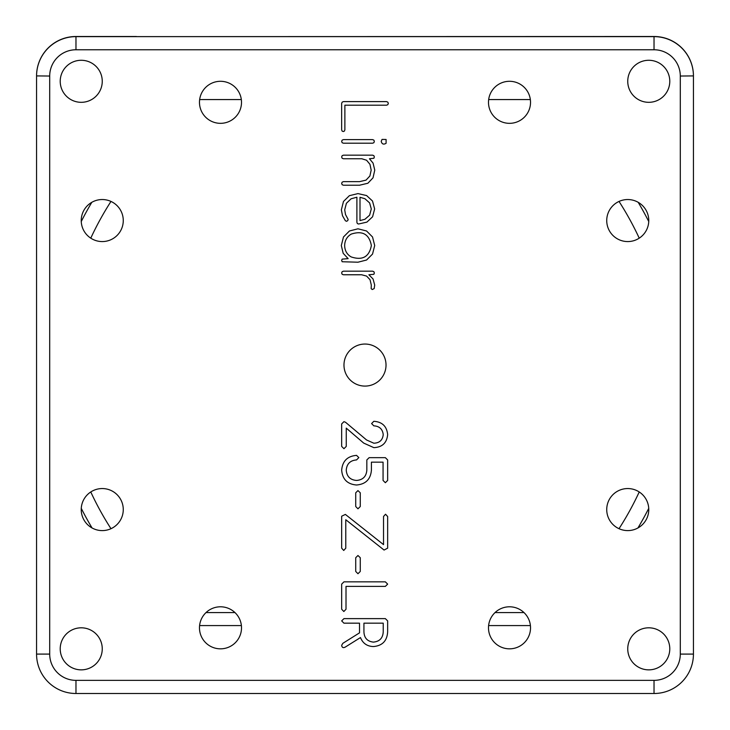 <?xml version="1.0" encoding="UTF-8"?>
<svg xmlns="http://www.w3.org/2000/svg" width="730" height="730" viewBox="0 0 730 730"><rect width="100%" height="100%" fill="white"/><g stroke="black" fill="none" stroke-linecap="round" stroke-linejoin="round"><path stroke-width="1.09" d="M619.022 528.693A302.156 302.156 0 0 0 639.224 491.965M639.224 238.162A302.156 302.156 0 0 0 619.022 201.434M110.978 201.434A302.156 302.156 0 0 0 90.776 238.162M90.776 491.965A302.156 302.156 0 0 0 110.978 528.693M206.015 612.57L234.969 612.57M495.031 612.57L523.985 612.57M365 386.088A21.024 21.024 0 0 0 386.024 365.064A21.024 21.024 0 0 0 365 344.049A21.024 21.024 0 0 0 343.976 365.064A21.024 21.024 0 0 0 365 386.088M648.769 669.857A21.024 21.024 0 0 0 669.784 648.833A21.024 21.024 0 0 0 648.769 627.809A21.024 21.024 0 0 0 627.745 648.833A21.024 21.024 0 0 0 648.769 669.857M81.231 669.857A21.024 21.024 0 0 0 102.255 648.833A21.024 21.024 0 0 0 81.231 627.809A21.024 21.024 0 0 0 60.216 648.833A21.024 21.024 0 0 0 81.231 669.857M81.231 102.319A21.024 21.024 0 0 0 102.255 81.295A21.024 21.024 0 0 0 81.231 60.28A21.024 21.024 0 0 0 60.216 81.295A21.024 21.024 0 0 0 81.231 102.319M648.769 102.319A21.024 21.024 0 0 0 669.784 81.295A21.024 21.024 0 0 0 648.769 60.28A21.024 21.024 0 0 0 627.745 81.295A21.024 21.024 0 0 0 648.769 102.319M220.487 648.833A21.024 21.024 0 0 0 241.511 627.809A21.024 21.024 0 0 0 220.487 606.794A21.024 21.024 0 0 0 199.472 627.809A21.024 21.024 0 0 0 220.487 648.833M509.513 648.833A21.024 21.024 0 0 0 530.527 627.809A21.024 21.024 0 0 0 509.513 606.794A21.024 21.024 0 0 0 488.489 627.809A21.024 21.024 0 0 0 509.513 648.833M509.513 123.334A21.024 21.024 0 0 0 530.527 102.319A21.024 21.024 0 0 0 509.513 81.295A21.024 21.024 0 0 0 488.489 102.319A21.024 21.024 0 0 0 509.513 123.334M220.487 123.334A21.024 21.024 0 0 0 241.511 102.319A21.024 21.024 0 0 0 220.487 81.295A21.024 21.024 0 0 0 199.472 102.319A21.024 21.024 0 0 0 220.487 123.334M627.745 241.575A21.024 21.024 0 0 0 648.769 220.551A21.024 21.024 0 0 0 627.745 199.536A21.024 21.024 0 0 0 606.73 220.551A21.024 21.024 0 0 0 627.745 241.575M627.745 530.601A21.024 21.024 0 0 0 648.769 509.577A21.024 21.024 0 0 0 627.745 488.552A21.024 21.024 0 0 0 606.73 509.577A21.024 21.024 0 0 0 627.745 530.601M102.255 530.601A21.024 21.024 0 0 0 123.27 509.577A21.024 21.024 0 0 0 102.255 488.552A21.024 21.024 0 0 0 81.231 509.577A21.024 21.024 0 0 0 102.255 530.601M102.255 241.575A21.024 21.024 0 0 0 123.27 220.551A21.024 21.024 0 0 0 102.255 199.536A21.024 21.024 0 0 0 81.231 220.551A21.024 21.024 0 0 0 102.255 241.575M346.011 609.24L343.839 611.521L341.667 609.24L341.667 584.119L343.967 581.837L385.349 581.837L387.648 584.119L385.349 586.391L346.011 586.391L346.011 609.24M360.264 571.453L357.965 573.725L355.729 571.453L355.729 557.711L357.965 555.503L360.264 557.711L360.264 571.453M345.783 548.184L343.73 550.466L341.667 548.184L341.667 516.22L345.372 514.413L383.533 544.626L383.533 516.457L385.531 514.239L387.648 516.521L387.648 548.184L384.053 550.046L345.783 519.733L345.783 548.184M360.264 506.538L357.965 508.81L355.729 506.538L355.729 492.796L357.965 490.587L360.264 492.796L360.264 506.538M371.415 470.156C370.639 479.291 365.684 484.236 356.541 485.003C347.398 484.236 342.434 479.291 341.667 470.156C342.47 461.059 347.425 456.131 356.55 455.374L358.832 457.591L356.55 459.927C350.218 460.429 346.777 463.842 346.248 470.156C346.759 476.498 350.199 479.929 356.541 480.44C362.883 479.929 366.314 476.498 366.834 470.156L366.834 459.927L369.143 457.655L385.34 457.655L387.648 459.927L387.648 480.44L385.358 482.712L383.058 480.44L383.058 462.154L371.415 462.154L371.415 470.156M346.248 446.413L343.958 448.695L341.667 446.413L341.667 423.92L343.958 421.648L345.546 422.287L366.588 439.989L373.824 443.201C379.49 443.019 382.63 440.154 383.232 434.615C382.575 429.103 379.436 426.183 373.824 425.846L371.597 423.573L373.824 421.292C382.21 421.876 386.818 426.32 387.648 434.615C386.845 442.9 382.246 447.244 373.824 447.645L363.704 443.092L346.248 428.127L346.248 446.413M343.447 274.763L342.16 274.298L341.649 272.974L342.16 271.688L343.447 271.177L372.555 271.177L373.87 271.688L374.344 272.974L373.87 274.298L368.887 274.763L373.039 278.96L374.709 285.047L374.171 288.578L372.254 289.527L371.178 288.697L371.296 285.047L370.046 279.736L366.606 276.086L361.624 274.763L343.447 274.763M348.146 258.63L343.182 253.31L341.302 245.535L343.483 236.967L349.451 230.981L357.974 228.8L366.551 230.981L372.528 236.967L374.709 245.535L372.528 254.086L366.551 260.026L357.974 262.207L342.16 261.741L341.649 260.418L342.16 259.132L348.146 258.63M343.447 158.748L342.16 158.264L341.649 156.95L342.16 155.672L343.447 155.161L372.555 155.161L373.87 155.672L374.344 156.95L373.87 158.264L369.462 158.748L373.066 163.109L374.764 170.108L373.012 177.846L367.865 183.257L359.534 185.219L343.447 185.219L342.16 184.717L341.649 183.431L342.16 182.144L343.447 181.642L359.534 181.642L366.04 180.118L369.891 175.994L371.178 170.108L369.955 164.305L366.579 160.244L361.742 158.748L343.447 158.748M386.097 143.299C383.56 144.796 381.936 144.157 381.224 141.355L382.036 139.412L386.097 139.476L386.097 143.299M343.447 143.208L342.16 142.724L341.649 141.41L342.16 140.124L343.447 139.622L372.555 139.622L373.87 140.124L374.344 141.41L373.87 142.724L372.555 143.208L343.447 143.208M343.273 131.555L342.105 131.071L341.649 129.767L341.649 103.404L342.16 102.145L343.447 101.607L386.544 101.607L387.822 102.145L388.333 103.404L387.822 104.691L386.544 105.193L344.879 105.193L344.879 129.767L344.432 131.071L343.273 131.555M49.704 654.089A26.271 26.271 0 0 0 75.975 680.36L654.025 680.36A26.271 26.271 0 0 0 680.296 654.089L680.296 76.039A26.271 26.271 0 0 0 654.025 49.768L75.975 49.768A26.271 26.271 0 0 0 49.704 76.039L49.704 654.089L36.564 654.089L36.564 76.039A39.411 39.411 0 0 1 75.975 36.628L654.025 36.628A39.411 39.411 0 0 1 693.436 76.039L693.436 654.089A39.411 39.411 0 0 1 654.025 693.5L75.975 693.5A39.411 39.411 0 0 1 36.564 654.089M345.363 220.734L342.498 215.733L341.357 209.857L343.483 201.453L349.369 195.686L357.974 193.596L366.606 195.567L372.501 201.005L374.645 208.953L372.583 216.792L366.907 222.112L358.567 224.019L357.344 223.544L356.897 222.294L356.897 197.209L351.103 198.788L346.403 203.278L344.706 209.857L345.509 214.547L348.146 219.447L347.754 220.615L346.558 221.309L345.363 220.734M342.826 643.34L359.534 632.846L359.516 623.174L343.94 623.174L341.667 620.902L343.967 618.62L385.349 618.62L387.648 620.902L387.648 631.824C387.11 640.885 382.356 645.794 373.368 646.552C367.126 646.342 362.828 643.349 360.465 637.564L345.171 647.136C343.146 648.14 341.978 647.528 341.667 645.32L342.826 643.34M364.909 198.715L359.999 197.292L359.999 220.57L364.909 219.292L369.599 215.204L371.296 208.953L369.599 202.894L364.909 198.715M344.642 245.535C344.815 250.709 346.996 254.505 351.185 256.923C362.5 260.665 369.225 256.869 371.36 245.535C369.225 234.193 362.5 230.388 351.185 234.12C346.996 236.62 344.815 240.425 344.642 245.535M373.377 642.108C379.591 641.542 382.876 638.111 383.232 631.824L383.232 623.174L363.932 623.174L363.932 631.824C364.206 637.993 367.354 641.414 373.377 642.108M49.704 76.039L36.564 75.911A39.411 39.411 0 0 1 75.975 36.5L136.41 36.5A5.256 5.256 0 0 0 135.251 36.628L654.025 36.5A39.411 39.411 0 0 1 693.436 75.911L680.296 76.039M199.591 625.583L241.393 625.583M488.607 625.583L530.409 625.583M91.816 202.301A317.924 317.924 0 0 0 81.258 221.528M81.267 508.363A317.924 317.924 0 0 0 92.053 527.954M199.637 99.645A39.411 39.411 0 0 1 202.183 99.563L241.329 99.563M530.363 99.645A39.411 39.411 0 0 0 527.817 99.563L488.671 99.563M637.947 527.954A317.924 317.924 0 0 0 648.733 508.363M648.742 221.528A317.924 317.924 0 0 0 638.184 202.301M594.749 36.628A5.256 5.256 0 0 0 593.59 36.5L594.749 36.628M654.025 36.5L654.025 49.768M75.975 49.768L75.975 36.5M693.436 654.089L680.296 654.089M75.975 680.36L75.975 693.5M654.025 693.5L654.025 680.36"/></g></svg>
